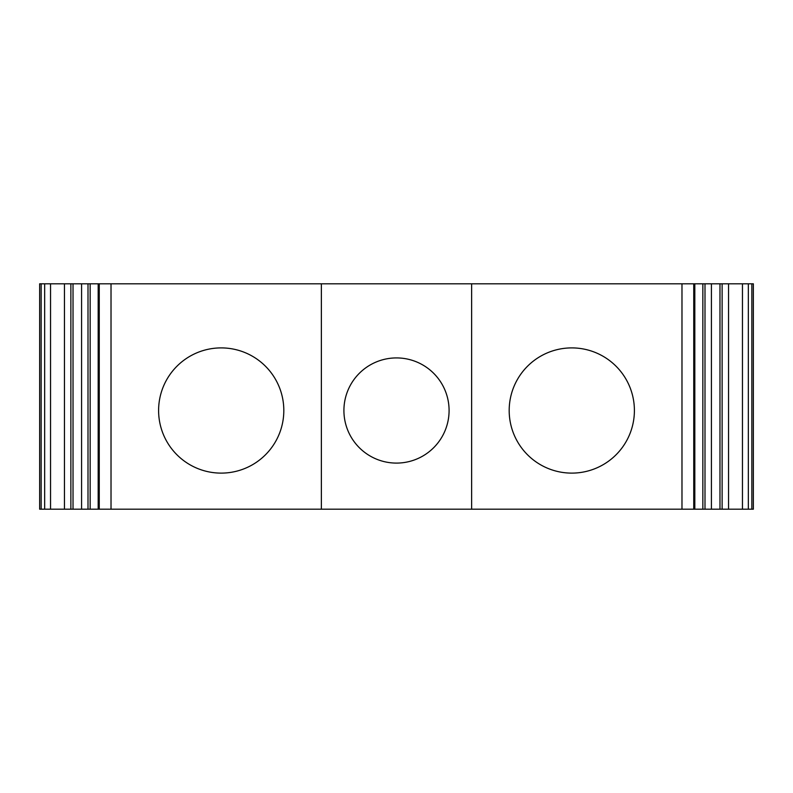 <?xml version="1.0" encoding="UTF-8"?>
<svg xmlns="http://www.w3.org/2000/svg" width="793" height="793" viewBox="0 0 793 793"><rect width="100%" height="100%" fill="white"/><g stroke="black" fill="none" stroke-linecap="round" stroke-linejoin="round"><path stroke-width="1.19" d="M50.544 283.815L50.544 509.185L64.461 509.185L64.461 283.815L44.656 283.815L44.656 509.185L39.65 509.185L39.65 283.815L41.157 283.815L41.157 509.185M88.003 283.815L90.154 283.815L90.154 509.185L88.003 509.185L88.003 283.815L73.025 283.815L73.025 509.185L64.461 509.185M70.874 509.185L70.874 283.815L64.461 283.815M90.154 509.185L728.539 509.185L728.539 283.815L751.843 283.815L751.843 509.185L753.35 509.185L753.35 283.815L751.843 283.815M90.154 283.815L98.183 283.815L98.183 509.185M88.003 509.185L73.025 509.185M50.544 509.185L44.656 509.185M728.539 509.185L751.843 509.185M81.59 509.185L81.59 283.815M73.025 283.815L70.874 283.815M44.656 283.815L41.157 283.815M321.373 509.185L321.373 283.815L98.183 283.815M711.41 509.185L711.41 283.815L702.846 283.815L702.846 509.185M571.793 347.899A62.607 62.607 0 0 0 509.185 410.506A62.607 62.607 0 0 0 571.793 473.114A62.607 62.607 0 0 0 634.4 410.506A62.607 62.607 0 0 0 571.793 347.899M704.997 283.815L704.997 509.185M742.456 509.185L742.456 283.815M396.5 357.921A52.586 52.586 0 0 0 343.914 410.506A52.586 52.586 0 0 0 396.5 463.092A52.586 52.586 0 0 0 449.086 410.506A52.586 52.586 0 0 0 396.5 357.921M221.207 347.899A62.607 62.607 0 0 0 158.6 410.506A62.607 62.607 0 0 0 221.207 473.114A62.607 62.607 0 0 0 283.815 410.506A62.607 62.607 0 0 0 221.207 347.899M711.41 283.815L722.126 283.815L722.126 509.185M748.344 283.815L748.344 509.185M321.373 283.815L694.817 283.815L694.817 509.185M471.627 509.185L471.627 283.815M719.975 283.815L719.975 509.185M702.846 283.815L694.817 283.815M722.126 283.815L728.539 283.815M99.254 283.815L99.254 509.185M693.746 283.815L693.746 509.185M111.02 283.815L111.02 509.185M681.98 283.815L681.98 509.185"/></g></svg>
